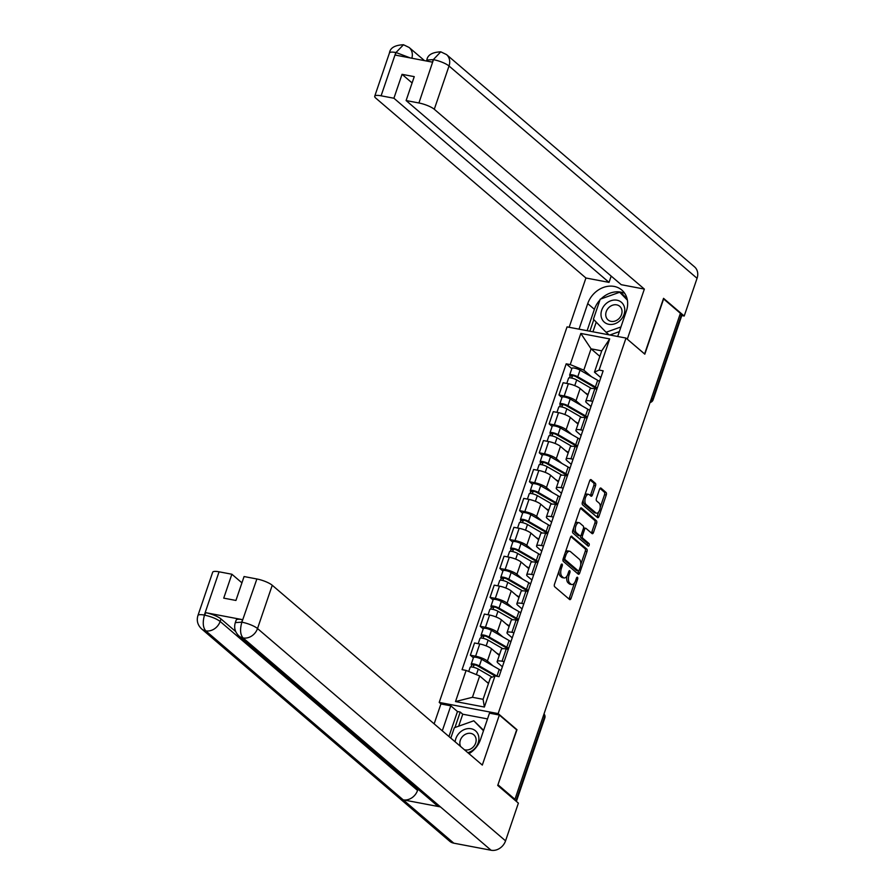 <?xml version="1.0" encoding="UTF-8"?>
<svg xmlns="http://www.w3.org/2000/svg" width="895" height="895" viewBox="0 0 895 895"><rect width="100%" height="100%" fill="white"/><g stroke="black" fill="none" stroke-linecap="round" stroke-linejoin="round"><path stroke-width="1.34" d="M562.082 564.13A1.387 0.694 100.7 0 0 561.903 564.051A1.387 0.694 100.7 0 0 561.064 564.913L554.486 584.245A1.98 0.984 100.7 0 0 554.699 586.773L569.6 599.527A1.98 0.984 100.7 0 0 569.846 599.65A1.98 0.984 100.7 0 0 571.044 598.419L577.633 579.087A1.387 0.694 100.7 0 0 577.488 577.32A1.387 0.694 100.7 0 0 577.309 577.23A1.387 0.694 100.7 0 0 576.469 578.092L575.619 580.598A6.332 3.144 100.7 0 1 571.793 584.547A6.332 3.144 100.7 0 1 570.988 584.155L569.746 583.092A6.332 3.144 100.7 0 1 569.075 574.993L569.925 572.498A1.387 0.694 100.7 0 0 569.779 570.73A1.387 0.694 100.7 0 0 569.612 570.641A1.387 0.694 100.7 0 0 568.772 571.502L567.922 574.008A6.332 3.144 100.7 0 1 564.085 577.957A6.332 3.144 100.7 0 1 563.291 577.555L562.038 576.492A6.332 3.144 100.7 0 1 561.378 568.403L562.228 565.908A1.387 0.694 100.7 0 0 562.082 564.13M595.533 485.806A1.98 0.984 100.7 0 0 595.332 483.278L591.147 479.698A1.98 0.984 100.7 0 0 590.89 479.575A1.98 0.984 100.7 0 0 589.693 480.805L582.388 502.274A1.98 0.984 100.7 0 0 582.6 504.802L597.502 517.567A1.98 0.984 100.7 0 0 597.759 517.69A1.98 0.984 100.7 0 0 598.956 516.46L606.262 494.991A1.98 0.984 100.7 0 0 606.049 492.463L601.004 488.133A1.98 0.984 100.7 0 0 600.746 488.01A1.98 0.984 100.7 0 0 599.549 489.241L596.428 498.437A1.98 0.984 100.7 0 0 596.629 500.965L599.135 503.102A5.292 2.629 100.7 0 1 599.907 509.177A5.292 2.629 100.7 0 1 596.495 513.171A5.292 2.629 100.7 0 1 595.824 512.835L586.012 504.444A5.292 2.629 100.7 0 1 585.24 498.37A5.292 2.629 100.7 0 1 588.653 494.376A5.292 2.629 100.7 0 1 589.324 494.711L590.957 496.11A1.98 0.984 100.7 0 0 591.215 496.233A1.98 0.984 100.7 0 0 592.412 494.991L595.533 485.806L593.821 485.482A1.98 0.984 100.7 0 0 593.609 482.953L590.129 479.977M497.911 784.893L516.974 729.705L498.157 713.595L625.997 338.064L644.814 354.174L663.609 298.941L680.401 313.306L514.949 799.302L513.618 799.056M498.168 784.937L514.949 799.302M571.883 536.284A1.98 0.984 100.7 0 0 571.636 536.161A1.98 0.984 100.7 0 0 570.439 537.392L563.123 558.86A1.98 0.984 100.7 0 0 563.335 561.389L578.237 574.154A1.98 0.984 100.7 0 0 578.494 574.277A1.98 0.984 100.7 0 0 579.691 573.035L586.997 551.566A1.98 0.984 100.7 0 0 586.784 549.038L571.357 536.183M572.755 530.567L580.072 509.098A1.98 0.984 100.7 0 1 581.269 507.868A1.98 0.984 100.7 0 1 581.515 507.991L596.417 520.756A1.98 0.984 100.7 0 1 596.629 523.273L593.497 532.469A1.98 0.984 100.7 0 1 592.3 533.7A1.98 0.984 100.7 0 1 592.054 533.577L586.012 528.397A1.98 0.984 100.7 0 0 585.755 528.274A1.98 0.984 100.7 0 0 584.558 529.516L582.488 535.613A1.98 0.984 100.7 0 0 582.69 538.141L588.988 543.522A1.387 0.694 100.7 0 1 589.19 545.111A1.387 0.694 100.7 0 1 588.295 546.163A1.387 0.694 100.7 0 1 588.116 546.073L572.968 533.096A1.98 0.984 100.7 0 1 572.755 530.567M441.022 703.962L439.21 702.418L567.05 326.888L625.997 338.064M680.099 314.19L681.296 315.219A4.027 0.962 18.8 0 1 681.677 315.868L653.093 399.83A4.027 0.962 -161.2 0 0 652.712 399.181L681.296 315.219M502.386 666.764L498.045 663.05A9.274 2.204 18.8 0 1 497.172 661.562A9.274 2.204 18.8 0 1 502.073 661.226L504.142 661.618M499.276 655.397L491.556 648.797A9.274 2.204 -161.2 0 0 479.776 643.975L475.603 656.203A9.274 2.204 18.8 0 1 487.395 661.025L493.078 665.891M475.603 656.203L470.367 655.207L473.388 657.791M508.304 649.39L506.234 648.987A9.274 2.204 -161.2 0 0 501.345 649.322L497.172 661.562M479.776 643.975L474.529 642.979L470.367 655.207M512.231 637.844L507.89 634.13A9.274 2.204 18.8 0 1 507.017 632.642A9.274 2.204 18.8 0 1 511.918 632.306L513.987 632.698M483.233 628.883L480.212 626.299L485.448 627.294A9.274 2.204 18.8 0 1 497.24 632.116L502.923 636.971M518.149 620.47L516.079 620.078A9.274 2.204 -161.2 0 0 511.179 620.414L507.017 632.642M509.121 626.478L501.401 619.877A9.274 2.204 -161.2 0 0 489.61 615.055L484.374 614.059L480.212 626.299M522.076 608.936L517.735 605.221A9.274 2.204 18.8 0 1 516.862 603.733A9.274 2.204 18.8 0 1 521.763 603.398L523.832 603.789M493.078 599.963L490.057 597.379L495.293 598.375A9.274 2.204 18.8 0 1 507.085 603.196L512.768 608.063M527.994 591.55L525.924 591.159A9.274 2.204 -161.2 0 0 521.024 591.494L516.862 603.733M518.966 597.569L511.246 590.957A9.274 2.204 -161.2 0 0 499.455 586.135L494.219 585.151L490.057 597.379M531.921 580.016L527.58 576.302A9.274 2.204 18.8 0 1 526.707 574.814A9.274 2.204 18.8 0 1 531.608 574.478L533.677 574.87M502.912 571.055L499.891 568.459L505.138 569.455A9.274 2.204 18.8 0 1 516.918 574.277L522.602 579.143M537.839 562.642L535.769 562.25A9.274 2.204 -161.2 0 0 530.869 562.575L526.707 574.814M528.8 568.649L521.091 562.049A9.274 2.204 -161.2 0 0 509.3 557.227L504.064 556.231L499.891 568.459M541.766 551.107L537.425 547.382A9.274 2.204 18.8 0 1 536.553 545.894A9.274 2.204 18.8 0 1 541.453 545.57L543.511 545.961M512.757 542.135L509.736 539.551L514.983 540.546A9.274 2.204 18.8 0 1 526.763 545.368L532.447 550.235M547.684 533.722L545.614 533.331A9.274 2.204 -161.2 0 0 540.714 533.666L536.553 545.894M538.645 539.741L530.936 533.129A9.274 2.204 -161.2 0 0 519.145 528.307L513.909 527.312L509.736 539.551M551.611 522.188L547.27 518.473A9.274 2.204 18.8 0 1 546.397 516.986A9.274 2.204 18.8 0 1 551.286 516.65L553.356 517.042M522.602 513.215L519.581 510.631L524.828 511.627A9.274 2.204 18.8 0 1 536.608 516.449L542.292 521.315M557.529 504.814L555.459 504.411A9.274 2.204 -161.2 0 0 550.559 504.746L546.397 516.986M548.49 510.821L540.77 504.221A9.274 2.204 -161.2 0 0 528.99 499.399L523.743 498.403L519.581 510.631M561.456 493.268L557.115 489.554A9.274 2.204 18.8 0 1 556.242 488.066A9.274 2.204 18.8 0 1 561.131 487.73L563.201 488.122M532.447 484.307L529.426 481.723L534.673 482.718A9.274 2.204 18.8 0 1 546.453 487.529L552.137 492.395M567.363 475.894L565.304 475.502A9.274 2.204 -161.2 0 0 560.404 475.838L556.242 488.066M558.335 481.902L550.615 475.301A9.274 2.204 -161.2 0 0 538.835 470.479L533.588 469.483L529.426 481.723M571.29 464.36L566.949 460.645A9.274 2.204 18.8 0 1 566.076 459.157A9.274 2.204 18.8 0 1 570.976 458.822L573.046 459.213M542.292 455.387L539.271 452.803L544.507 453.799A9.274 2.204 18.8 0 1 556.298 458.62L561.982 463.487M577.208 446.974L575.138 446.583A9.274 2.204 -161.2 0 0 570.249 446.918L566.076 459.157M568.18 452.993L560.46 446.381A9.274 2.204 -161.2 0 0 548.68 441.559L543.433 440.575L539.271 452.803M581.135 435.44L576.794 431.726A9.274 2.204 18.8 0 1 575.921 430.238A9.274 2.204 18.8 0 1 580.821 429.902L582.891 430.294M552.137 426.467L549.116 423.883L554.352 424.879A9.274 2.204 18.8 0 1 566.143 429.701L571.827 434.567M587.053 418.066L584.983 417.674A9.274 2.204 -161.2 0 0 580.094 417.999L575.921 430.238M578.025 424.073L570.305 417.473A9.274 2.204 -161.2 0 0 558.525 412.651L553.278 411.655L549.116 423.883M590.98 406.531L586.639 402.806A9.274 2.204 18.8 0 1 585.766 401.318A9.274 2.204 18.8 0 1 590.666 400.982L592.736 401.385M561.982 397.559L558.961 394.975L564.197 395.97A9.274 2.204 18.8 0 1 575.988 400.792L581.672 405.648M596.898 389.146L594.828 388.754A9.274 2.204 -161.2 0 0 589.928 389.09L585.766 401.318M587.87 395.165L580.15 388.553A9.274 2.204 -161.2 0 0 568.359 383.731L563.123 382.736L558.961 394.975M488.469 683.489L479.686 675.971L472.437 697.294L483.087 699.308L490.348 677.996L494.98 675.893L499.018 676.665L603.14 370.832L599.102 370.06L594.459 372.163L601.72 350.851L591.058 348.826L583.808 370.138L591.517 376.739M473.298 667.234L473.925 665.388A2.417 0.571 -161.2 0 1 473.701 665.007A2.417 0.571 -161.2 0 1 475.189 664.963A2.417 0.571 -161.2 0 1 477.594 665.869L495.002 675.904L484.385 707.039L455.51 701.557L466.105 670.422L479.686 675.971M583.808 370.138L570.227 364.589L566.188 363.817L462.066 669.65L466.105 670.422M570.227 364.589L580.821 333.443L609.696 338.925L599.102 370.06M498.157 713.595L439.21 702.418M516.974 729.705L516.348 729.582M599.84 356.344L591.058 348.826L580.821 333.443M600.825 377.612L594.459 372.163M571.815 368.639L566.188 363.817M484.385 707.039L483.087 699.308M455.51 701.557L472.437 697.294M601.72 350.851L609.696 338.925M559.062 570.797A6.332 3.144 100.7 0 0 560.326 576.167L562.038 576.492M564.085 577.957L562.373 577.633A6.332 3.144 100.7 0 1 561.568 577.23L560.326 576.167M566.982 576.011A6.332 3.144 100.7 0 0 568.023 582.757L569.746 583.092M571.793 584.547L570.07 584.222A6.332 3.144 100.7 0 1 569.265 583.82L568.023 582.757M568.896 598.923A1.98 0.984 100.7 0 0 569.332 598.095L574.512 582.88M580.698 564.678L585.274 551.242A1.98 0.984 100.7 0 0 585.073 548.713L570.865 536.564M577.532 573.55A1.98 0.984 100.7 0 0 577.969 572.711L578.595 570.887M564.969 557.853A1.387 0.694 100.7 0 0 565.114 559.621L578.192 570.82A1.387 0.694 100.7 0 0 578.371 570.909A1.387 0.694 100.7 0 0 579.21 570.048L580.105 567.408A6.332 3.144 100.7 0 0 579.445 559.319L570.495 551.656A6.332 3.144 100.7 0 0 569.701 551.264A6.332 3.144 100.7 0 0 565.864 555.213L564.969 557.853L563.559 557.585M563.145 558.804A1.387 0.694 100.7 0 0 563.391 559.297L565.114 559.621M576.85 570.562A1.387 0.694 100.7 0 1 576.66 570.585A1.387 0.694 100.7 0 1 576.481 570.495L563.391 559.297M569.701 551.264L567.978 550.94A6.332 3.144 100.7 0 0 565.26 552.607M580.497 508.27L594.705 520.42L596.417 520.756M591.349 532.972A1.98 0.984 100.7 0 0 591.785 532.145L594.906 522.948A1.98 0.984 100.7 0 0 594.705 520.42M584.29 528.072A1.98 0.984 100.7 0 0 584.043 527.949A1.98 0.984 100.7 0 0 583.518 528.117M580.654 535.691A1.98 0.984 100.7 0 0 580.978 537.805L587.265 543.198L588.988 543.522M587.254 545.335A1.387 0.694 100.7 0 0 587.265 543.198M579.736 523.038A5.292 2.629 100.7 0 0 579.065 522.702A5.292 2.629 100.7 0 0 575.653 526.696A5.292 2.629 100.7 0 0 576.425 532.771L579.882 535.725A1.98 0.984 100.7 0 0 580.128 535.848A1.98 0.984 100.7 0 0 581.325 534.617L583.406 528.52A1.98 0.984 100.7 0 0 583.193 525.991L579.736 523.038M579.065 522.702L577.342 522.378A5.292 2.629 100.7 0 0 575.071 523.765M573.65 527.961A5.292 2.629 100.7 0 0 574.702 532.435L576.425 532.771M578.685 535.501A1.98 0.984 100.7 0 1 578.416 535.523A1.98 0.984 100.7 0 1 578.159 535.4L574.702 532.435M590.252 495.506A1.98 0.984 100.7 0 0 590.689 494.666L593.821 485.482M588.653 494.376L586.941 494.051A5.292 2.629 100.7 0 0 584.771 495.293M583.216 499.846A5.292 2.629 100.7 0 0 584.29 504.109L586.012 504.444M596.495 513.171L594.772 512.846A5.292 2.629 100.7 0 1 594.101 512.511L584.29 504.109M600.209 507.375L604.539 494.666A1.98 0.984 100.7 0 0 604.338 492.138L599.986 488.413M596.797 516.963A1.98 0.984 100.7 0 0 597.233 516.124L598.665 511.929M497.363 676.351A12.094 2.875 -161.2 0 0 496.96 676.117L479.34 665.947A5.034 1.197 -161.2 0 0 474.316 664.068A5.034 1.197 -161.2 0 0 471.217 664.157A5.034 1.197 -161.2 0 0 471.687 664.974L471.016 666.954M501.066 670.646A12.094 2.875 -161.2 0 0 499.231 669.438L481.611 659.279A5.034 1.197 -161.2 0 0 476.587 657.4A5.034 1.197 -161.2 0 0 473.489 657.489L471.217 664.157M492.216 677.146L478.266 669.102A5.034 1.197 -161.2 0 0 473.242 667.222A5.034 1.197 -161.2 0 0 470.143 667.312L468.723 671.485M488.625 683.053L486.6 681.889M474.115 664.84L471.687 664.974M507.655 649.267A9.476 2.249 -161.2 0 0 505.06 647.107L487.439 636.949A2.417 0.571 -161.2 0 0 485.023 636.043A2.417 0.571 -161.2 0 0 483.546 636.088A2.417 0.571 -161.2 0 0 483.77 636.479L481.532 636.054A5.034 1.197 -161.2 0 1 481.062 635.249L483.334 628.57A5.034 1.197 -161.2 0 1 486.432 628.48A5.034 1.197 -161.2 0 1 491.444 630.36L509.076 640.518A12.094 2.875 -161.2 0 1 510.911 641.726M508.64 648.405A12.094 2.875 -161.2 0 0 506.805 647.197L489.173 637.039A5.034 1.197 -161.2 0 0 484.15 635.148A5.034 1.197 -161.2 0 0 481.062 635.249M506.514 648.069L506.201 648.987M483.143 638.314L483.96 635.92M502.845 648.685L488.111 640.182A5.034 1.197 -161.2 0 0 483.087 638.303A5.034 1.197 -161.2 0 0 479.988 638.392L478.198 643.673M499.499 654.737L496.445 652.981M480.861 638.046L481.532 636.054M517.5 620.347A9.476 2.249 -161.2 0 0 514.905 618.199L497.284 608.029A2.417 0.571 -161.2 0 0 494.868 607.134A2.417 0.571 -161.2 0 0 493.391 607.179A2.417 0.571 -161.2 0 0 493.615 607.56L491.377 607.134A5.034 1.197 -161.2 0 1 490.907 606.329L493.179 599.661A5.034 1.197 -161.2 0 1 496.266 599.56A5.034 1.197 -161.2 0 1 501.289 601.451L518.921 611.609A12.094 2.875 -161.2 0 1 520.756 612.806M518.485 619.485A12.094 2.875 -161.2 0 0 516.639 618.277L499.018 608.119A5.034 1.197 -161.2 0 0 493.995 606.239A5.034 1.197 -161.2 0 0 490.907 606.329M516.359 619.15L516.046 620.067M492.988 609.405L493.805 607M512.69 619.765L497.944 611.274A5.034 1.197 -161.2 0 0 492.921 609.383A5.034 1.197 -161.2 0 0 489.833 609.484L488.032 614.753M509.344 625.818L506.29 624.061M490.706 609.126L491.377 607.134M468.991 753.668A22.677 18.929 -49.4 0 0 480.514 739.483L489.475 713.158L499.354 715.038L482.315 765.08L272.248 585.263L257.514 628.547L505.552 840.852L518.384 803.139L497.721 785.441L516.65 729.839L499.354 715.038M442.298 730.823L450.8 705.819L440.922 703.951L434.153 723.842M487.518 718.909L462.749 714.21L460.22 712.051L457.468 711.525L450.8 705.819M219.062 571.804L204.328 615.078A12.094 2.875 18.8 0 0 197.94 615.514L212.674 572.241A12.094 2.875 18.8 0 1 219.062 571.804L231.872 574.232L241.93 582.835M505.552 840.852A12.396 10.348 130.6 0 1 491.098 850.25L440.474 806.921A12.396 10.348 130.6 0 1 436.38 804.952L238.965 635.976A12.396 10.348 130.6 0 0 243.06 637.934C240.263 634.667 239.838 629.509 241.784 622.484L256.876 578.975A12.094 2.875 18.8 0 1 272.248 585.263M417.976 789.2L417.551 790.43A12.396 10.348 130.6 0 1 403.186 799.85L453.81 843.179L491.098 850.25M453.81 843.179A12.396 10.348 130.6 0 1 449.626 841.188L201.588 628.883A12.396 10.348 130.6 0 0 205.772 630.863C202.964 627.574 202.505 622.417 204.407 615.402M242.567 619.664L241.706 622.17L235.318 622.607L236.179 620.101A12.094 2.875 18.8 0 1 242.567 619.664L205.615 612.661A12.094 2.875 18.8 0 1 220.987 618.948L220.136 621.454A12.396 10.348 130.6 0 1 205.772 630.863L403.186 799.85L440.474 806.921L243.06 637.934A12.396 10.348 130.6 0 0 257.514 628.547A12.094 2.875 -161.2 0 0 242.142 622.249M231.872 574.232L223.728 598.14L235.933 600.456L244.066 576.548L256.876 578.975M220.987 618.948L235.687 631.534M448.954 736.529L457.468 711.525M460.22 712.051L454.951 727.523M462.749 714.21L458.676 726.192M417.551 790.43L220.136 621.454C216.624 618.803 211.5 616.7 204.765 615.167L205.615 612.661M617.695 336.498L626.399 310.934A22.677 18.929 -49.4 0 0 621.812 290.047A22.677 18.929 -49.4 0 0 587.735 303.606L579.031 329.159M440.799 51.832L446.515 54.573L694.554 266.878A12.396 10.348 130.6 0 1 697.06 278.3L684.216 316.024L663.542 298.337L644.613 353.939L627.216 339.115M627.317 339.138L644.355 289.085L621.242 284.699L406.106 100.553L418.916 102.981L433.549 59.406L432.363 62.124L395.422 55.11L395.836 52.525L381.102 95.81A12.094 2.875 -161.2 0 0 374.714 96.246A12.094 2.875 -161.2 0 0 375.855 98.181L585.923 277.998L609.036 282.384L611.184 276.096M569.153 327.279L585.923 277.998M644.355 289.085L434.288 109.268A12.094 2.875 -161.2 0 0 418.916 102.981M684.216 316.024L681.587 315.521M406.106 100.553L414.251 76.646L402.045 74.33L393.912 98.237L381.102 95.81M393.912 98.237L609.036 282.384M402.045 74.33L412.103 82.944M624.744 293.37A22.677 18.929 -49.4 0 0 600.981 298.93M599.952 299.982A22.677 18.929 -49.4 0 0 594.392 309.312L587.735 303.606M587.12 330.691L594.392 309.312M593.81 319.627L589.861 331.217M627.115 298.874L620.761 292.318L620.078 292.564M596.227 322.122L592.938 331.799M426.501 61.017L426.837 60.054L433.214 59.618M426.837 60.054C427.575 54.987 432.229 52.234 440.776 51.82L433.572 59.372M411.857 58.231A12.396 10.348 130.6 0 0 409.138 47.48L403.5 44.75L396.194 52.302M467.805 752.661A13.101 10.93 -49.4 0 0 478.78 740.355A13.101 10.93 -49.4 0 0 471.106 728.743A13.101 10.93 -49.4 0 0 455.152 741.821M464.315 749.674A8.972 7.484 -49.4 0 0 465.187 749.898A8.972 7.484 -49.4 0 0 474.831 744.886A8.972 7.484 -49.4 0 0 473.835 734.829A8.972 7.484 -49.4 0 0 470.804 733.397A8.972 7.484 -49.4 0 0 461.977 737.189A8.972 7.484 -49.4 0 0 460.634 746.519M450.811 738.106L454.336 727.736L473.813 720.777L483.636 730.32M473.813 720.777L483.479 730.756M608.79 324.303A13.101 10.93 -49.4 0 0 624.061 314.369A13.101 10.93 -49.4 0 0 616.991 300.205A13.101 10.93 -49.4 0 0 601.72 310.14A13.101 10.93 -49.4 0 0 608.79 324.303M611.072 321.361A8.972 7.484 -49.4 0 0 620.716 316.349A8.972 7.484 -49.4 0 0 619.72 306.291A8.972 7.484 -49.4 0 0 616.689 304.859A8.972 7.484 -49.4 0 0 607.045 309.871A8.972 7.484 -49.4 0 0 608.052 319.918A8.972 7.484 -49.4 0 0 611.072 321.361M620.951 326.955L606.072 332.269L593.407 319.213L600.221 299.198L619.698 292.24L627.238 299.433M619.362 331.609L609.864 335.01M619.698 292.24L627.384 300.161M609.115 334.864L606.072 332.269M527.345 591.427A9.476 2.249 -161.2 0 0 524.75 589.279L507.129 579.121A2.417 0.571 -161.2 0 0 504.713 578.215A2.417 0.571 -161.2 0 0 503.225 578.26A2.417 0.571 -161.2 0 0 503.46 578.651L501.222 578.226A5.034 1.197 -161.2 0 1 500.752 577.409L503.024 570.741A5.034 1.197 -161.2 0 1 506.111 570.652A5.034 1.197 -161.2 0 1 511.134 572.531L528.755 582.69A12.094 2.875 -161.2 0 1 530.601 583.898M528.33 590.566A12.094 2.875 -161.2 0 0 526.484 589.369L508.863 579.199A5.034 1.197 -161.2 0 0 503.84 577.32A5.034 1.197 -161.2 0 0 500.752 577.409M526.204 590.23L525.891 591.159M502.833 580.486L503.65 578.092M522.535 590.857L507.789 582.354A5.034 1.197 -161.2 0 0 502.766 580.475A5.034 1.197 -161.2 0 0 499.678 580.564L497.877 585.845M519.189 596.909L516.135 595.153M500.551 580.217L501.222 578.226M537.19 562.519A9.476 2.249 -161.2 0 0 534.595 560.359L516.974 550.201A2.417 0.571 -161.2 0 0 514.558 549.295A2.417 0.571 -161.2 0 0 513.07 549.34A2.417 0.571 -161.2 0 0 513.305 549.731L511.067 549.306A5.034 1.197 -161.2 0 1 510.597 548.501L512.869 541.822A5.034 1.197 -161.2 0 1 515.956 541.732A5.034 1.197 -161.2 0 1 520.979 543.612L538.6 553.781A12.094 2.875 -161.2 0 1 540.446 554.978M538.175 561.657A12.094 2.875 -161.2 0 0 536.329 560.449L518.708 550.291A5.034 1.197 -161.2 0 0 513.685 548.411A5.034 1.197 -161.2 0 0 510.597 548.501M536.049 561.322L535.736 562.239M512.678 551.566L513.495 549.172M532.38 561.937L517.634 553.434A5.034 1.197 -161.2 0 0 512.611 551.555A5.034 1.197 -161.2 0 0 509.523 551.644L507.722 556.925M529.023 567.989L525.98 566.233M510.385 551.298L511.067 549.306M547.035 533.599A9.476 2.249 -161.2 0 0 544.44 531.451L526.808 521.282A2.417 0.571 -161.2 0 0 524.403 520.387A2.417 0.571 -161.2 0 0 522.915 520.431A2.417 0.571 -161.2 0 0 523.15 520.812L520.912 520.398A5.034 1.197 -161.2 0 1 520.431 519.581L522.714 512.913A5.034 1.197 -161.2 0 1 525.801 512.813A5.034 1.197 -161.2 0 1 530.824 514.703L548.445 524.862A12.094 2.875 -161.2 0 1 550.291 526.07M548.02 532.738A12.094 2.875 -161.2 0 0 546.174 531.529L528.553 521.371A5.034 1.197 -161.2 0 0 523.53 519.492A5.034 1.197 -161.2 0 0 520.431 519.581M545.894 532.402L545.581 533.319M522.523 522.658L523.329 520.264M542.225 533.028L527.479 524.526A5.034 1.197 -161.2 0 0 522.456 522.646A5.034 1.197 -161.2 0 0 519.368 522.736L517.567 528.005M538.868 539.081L535.825 537.313M520.23 522.378L520.912 520.398M556.88 504.69A9.476 2.249 -161.2 0 0 554.273 502.531L536.653 492.373A2.417 0.571 -161.2 0 0 534.248 491.467A2.417 0.571 -161.2 0 0 532.76 491.512A2.417 0.571 -161.2 0 0 532.984 491.903L530.757 491.478A5.034 1.197 -161.2 0 1 530.276 490.673L532.547 483.994A5.034 1.197 -161.2 0 1 535.646 483.904A5.034 1.197 -161.2 0 1 540.669 485.784L558.29 495.942A12.094 2.875 -161.2 0 1 560.136 497.15M557.865 503.829A12.094 2.875 -161.2 0 0 556.019 502.621L538.398 492.463A5.034 1.197 -161.2 0 0 533.375 490.572A5.034 1.197 -161.2 0 0 530.276 490.673M555.739 503.493L555.426 504.411M532.357 493.738L533.174 491.344M552.058 504.109L537.324 495.606A5.034 1.197 -161.2 0 0 532.301 493.727A5.034 1.197 -161.2 0 0 529.202 493.816L527.412 499.097M548.713 510.161L545.659 508.405M530.075 493.469L530.757 491.478M566.714 475.771A9.476 2.249 -161.2 0 0 564.118 473.623L546.498 463.453A2.417 0.571 -161.2 0 0 544.093 462.558A2.417 0.571 -161.2 0 0 542.605 462.592A2.417 0.571 -161.2 0 0 542.829 462.983L540.602 462.558A5.034 1.197 -161.2 0 1 540.121 461.753L542.392 455.085A5.034 1.197 -161.2 0 1 545.491 454.984A5.034 1.197 -161.2 0 1 550.514 456.864L568.135 467.033A12.094 2.875 -161.2 0 1 569.97 468.23M567.698 474.909A12.094 2.875 -161.2 0 0 565.864 473.701L548.243 463.543A5.034 1.197 -161.2 0 0 543.22 461.663A5.034 1.197 -161.2 0 0 540.121 461.753M565.584 474.574L565.271 475.491M542.202 464.829L543.019 462.424M561.903 475.189L547.169 466.698A5.034 1.197 -161.2 0 0 542.146 464.807A5.034 1.197 -161.2 0 0 539.047 464.908L537.257 470.177M558.558 481.241L555.504 479.485M539.92 464.55L540.602 462.558M576.559 446.851A9.476 2.249 -161.2 0 0 573.963 444.703L556.343 434.545A2.417 0.571 -161.2 0 0 553.938 433.639A2.417 0.571 -161.2 0 0 552.45 433.683A2.417 0.571 -161.2 0 0 552.674 434.075L550.436 433.65A5.034 1.197 -161.2 0 1 549.966 432.833L552.237 426.165A5.034 1.197 -161.2 0 1 555.336 426.076A5.034 1.197 -161.2 0 1 560.359 427.955L577.98 438.114A12.094 2.875 -161.2 0 1 579.815 439.322M577.543 445.99A12.094 2.875 -161.2 0 0 575.709 444.793L558.088 434.623A5.034 1.197 -161.2 0 0 553.065 432.744A5.034 1.197 -161.2 0 0 549.966 432.833M575.418 445.654L575.105 446.583M552.047 435.91L552.864 433.516M571.748 446.281L557.014 437.778A5.034 1.197 -161.2 0 0 551.991 435.899A5.034 1.197 -161.2 0 0 548.892 435.988L547.102 441.269M568.403 452.333L565.349 450.565M549.765 435.641L550.436 433.65M586.404 417.943A9.476 2.249 -161.2 0 0 583.808 415.783L566.188 405.625A2.417 0.571 -161.2 0 0 563.772 404.719A2.417 0.571 -161.2 0 0 562.295 404.764A2.417 0.571 -161.2 0 0 562.519 405.155L560.281 404.73A5.034 1.197 -161.2 0 1 559.811 403.925L562.082 397.246A5.034 1.197 -161.2 0 1 565.17 397.156A5.034 1.197 -161.2 0 1 570.193 399.036L587.825 409.205A12.094 2.875 -161.2 0 1 589.66 410.402M587.388 417.081A12.094 2.875 -161.2 0 0 585.554 415.873L567.922 405.715A5.034 1.197 -161.2 0 0 562.899 403.835A5.034 1.197 -161.2 0 0 559.811 403.925M585.263 416.746L584.95 417.663M561.892 406.99L562.709 404.596M581.593 417.361L566.859 408.858A5.034 1.197 -161.2 0 0 561.836 406.979A5.034 1.197 -161.2 0 0 558.737 407.068L556.947 412.349M578.248 423.413L575.194 421.657M559.61 406.722L560.281 404.73M596.249 389.023A9.476 2.249 -161.2 0 0 593.653 386.875L576.033 376.705A2.417 0.571 -161.2 0 0 573.617 375.81A2.417 0.571 -161.2 0 0 572.14 375.855A2.417 0.571 -161.2 0 0 572.364 376.236L570.126 375.81A5.034 1.197 -161.2 0 1 569.656 375.005L571.927 368.337A5.034 1.197 -161.2 0 1 575.015 368.237A5.034 1.197 -161.2 0 1 580.038 370.127L597.659 380.286A12.094 2.875 -161.2 0 1 599.505 381.494M597.233 388.161A12.094 2.875 -161.2 0 0 595.388 386.953L577.767 376.795A5.034 1.197 -161.2 0 0 572.744 374.915A5.034 1.197 -161.2 0 0 569.656 375.005M595.108 387.826L594.795 388.743M571.737 378.082L572.554 375.687M591.438 388.452L576.693 379.95A5.034 1.197 -161.2 0 0 571.67 378.07A5.034 1.197 -161.2 0 0 568.582 378.16L566.781 383.429M588.093 394.505L585.039 392.737M569.455 377.802L570.126 375.81M558.525 412.651L554.352 424.879M548.68 441.559L544.507 453.799M538.835 470.479L534.673 482.718M528.99 499.399L524.828 511.627M519.145 528.307L514.983 540.546M509.3 557.227L505.138 569.455M499.455 586.135L495.293 598.375M489.61 615.055L485.448 627.294M568.359 383.731L564.197 395.97M580.15 388.553L575.988 400.792M570.305 417.473L566.143 429.701M584.983 417.674L580.821 429.902M560.46 446.381L556.298 458.62M575.138 446.583L570.976 458.822M550.615 475.301L546.453 487.529M565.304 475.502L561.131 487.73M540.77 504.221L536.608 516.449M555.459 504.411L551.286 516.65M530.936 533.129L526.763 545.368M545.614 533.331L541.453 545.57M521.091 562.049L516.918 574.277M535.769 562.25L531.608 574.478M511.246 590.957L507.085 603.196M525.924 591.159L521.763 603.398M501.401 619.877L497.24 632.116M516.079 620.078L511.918 632.306M491.556 648.797L487.395 661.025M506.234 648.987L502.073 661.226M594.828 388.754L590.666 400.982M515.923 801.025L544.44 717.253A4.027 3.367 -49.4 0 0 544.015 713.953A4.027 4.027 0 0 1 544.82 717.902A4.027 0.962 -161.2 0 0 544.44 717.253L543.243 716.224M651.515 398.163L652.712 399.181A4.027 3.367 -49.4 0 1 650.229 401.933M559.968 568.135L561.378 568.403M561.568 577.23L563.291 577.555M568.526 572.229L569.925 572.498M567.643 574.724L569.075 574.993M569.265 583.82L570.988 584.155M576.223 578.819L577.633 579.087M569.332 598.095L571.044 598.419M560.818 565.64L562.228 565.908M585.073 548.713L586.784 549.038M585.274 551.242L586.997 551.566M577.969 572.711L579.691 573.035M576.481 570.495L578.192 570.82M564.454 554.945L565.864 555.213M594.906 522.948L596.629 523.273M591.785 532.145L593.497 532.469M583.16 529.247L584.558 529.516M580.989 535.322L582.488 535.613M580.978 537.805L582.69 538.141M578.159 535.4L579.882 535.725M590.689 494.666L592.412 494.991M594.101 512.511L595.824 512.835M604.338 492.138L606.049 492.463M604.539 494.666L606.262 494.991M597.233 516.124L598.956 516.46M593.609 482.953L595.332 483.278M496.96 676.117L499.231 669.438M479.34 665.947L481.611 659.279M476.386 674.617L478.266 669.102M506.805 647.197L509.076 640.518M489.173 637.039L491.444 630.36M486.164 645.877L488.111 640.182M516.639 618.277L518.921 611.609M499.018 608.119L501.289 601.451M496.009 616.957L497.944 611.274M697.06 278.3L449.022 65.995L434.288 109.268M446.515 54.573A12.396 10.348 130.6 0 1 449.022 65.995A12.094 2.875 -161.2 0 0 433.65 59.708M374.714 96.246L389.448 52.962A12.094 2.875 18.8 0 1 395.836 52.525M410.346 57.951L396.272 52.615M526.484 589.369L528.755 582.69M508.863 579.199L511.134 572.531M505.854 588.037L507.789 582.354M536.329 560.449L538.6 553.781M518.708 550.291L520.979 543.612M515.699 559.129L517.634 553.434M546.174 531.529L548.445 524.862M528.553 521.371L530.824 514.703M525.544 530.209L527.479 524.526M556.019 502.621L558.29 495.942M538.398 492.463L540.669 485.784M535.389 501.301L537.324 495.606M565.864 473.701L568.135 467.033M548.243 463.543L550.514 456.864M545.234 472.381L547.169 466.698M575.709 444.793L577.98 438.114M558.088 434.623L560.359 427.955M555.079 443.461L557.014 437.778M585.554 415.873L587.825 409.205M567.922 405.715L570.193 399.036M564.913 414.553L566.859 408.858M595.388 386.953L597.659 380.286M577.767 376.795L580.038 370.127M574.758 385.633L576.693 379.95M650.038 402.493A4.027 4.027 0 0 0 653.093 399.83M544.82 717.902L516.381 801.417M576.66 570.585L578.371 570.909M584.043 527.949L585.755 528.274M578.416 535.523L580.128 535.848M197.94 615.514C196.408 620.604 197.627 625.068 201.588 628.883M235.318 622.607C233.785 627.697 235.005 632.161 238.965 635.976M409.138 47.48L424.498 60.636M389.448 52.962C390.175 47.871 394.863 45.13 403.5 44.75"/></g></svg>
